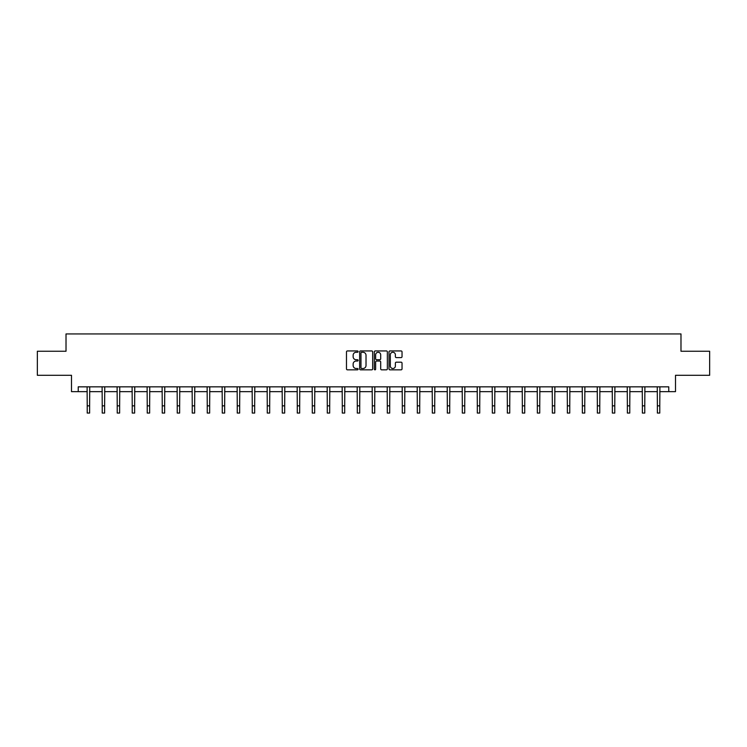 <?xml version="1.0" encoding="UTF-8"?>
<svg xmlns="http://www.w3.org/2000/svg" width="747" height="747" viewBox="0 0 747 747"><rect width="100%" height="100%" fill="white"/><g stroke="black" fill="none" stroke-linecap="round" stroke-linejoin="round"><path stroke-width="1.12" d="M358.112 351.604A0.663 0.663 0 0 0 357.449 350.941L347.42 350.941A0.943 0.943 0 0 0 346.477 351.893L346.477 368.878A0.943 0.943 0 0 0 347.42 369.83L357.449 369.83A0.663 0.663 0 0 0 358.112 369.167A0.663 0.663 0 0 0 357.449 368.504L356.151 368.504A3.025 3.025 0 0 1 353.135 365.488L353.135 364.069A3.025 3.025 0 0 1 356.151 361.044L357.449 361.044A0.663 0.663 0 0 0 358.112 360.39A0.663 0.663 0 0 0 357.449 359.727L356.151 359.727A3.025 3.025 0 0 1 353.135 356.702L353.135 355.292A3.025 3.025 0 0 1 356.151 352.267L357.449 352.267A0.663 0.663 0 0 0 358.112 351.604M401.092 357.598A0.943 0.943 0 0 0 402.035 356.655L402.035 351.893A0.943 0.943 0 0 0 401.092 350.941L389.953 350.941A0.943 0.943 0 0 0 389.01 351.893L389.01 368.878A0.943 0.943 0 0 0 389.953 369.83L401.092 369.83A0.943 0.943 0 0 0 402.035 368.878L402.035 363.126A0.943 0.943 0 0 0 401.092 362.183L396.321 362.183A0.943 0.943 0 0 0 395.378 363.126L395.378 365.983A2.521 2.521 0 0 1 392.857 368.504A2.521 2.521 0 0 1 390.326 365.983L390.326 354.788A2.521 2.521 0 0 1 392.857 352.267A2.521 2.521 0 0 1 395.378 354.788L395.378 356.655A0.943 0.943 0 0 0 396.321 357.598L401.092 357.598M78.23 391.643L78.23 386.834L668.77 386.834L668.77 391.643L675.503 391.643L675.503 375.293L709.65 375.293L709.65 351.249L680.984 351.249L680.984 333.937L66.016 333.937L66.016 351.249L37.35 351.249L37.35 375.293L71.497 375.293L71.497 391.643L87.222 391.643M372.678 351.893A0.943 0.943 0 0 0 371.726 350.941L360.586 350.941A0.943 0.943 0 0 0 359.643 351.893L359.643 368.878A0.943 0.943 0 0 0 360.586 369.83L371.726 369.83A0.943 0.943 0 0 0 372.678 368.878L372.678 351.893M375.274 350.941L386.414 350.941A0.943 0.943 0 0 1 387.357 351.893L387.357 368.878A0.943 0.943 0 0 1 386.414 369.83L381.642 369.83A0.943 0.943 0 0 1 380.699 368.878L380.699 361.987A0.943 0.943 0 0 0 379.756 361.044L376.591 361.044A0.943 0.943 0 0 0 375.648 361.987L375.648 369.167A0.663 0.663 0 0 1 374.985 369.83A0.663 0.663 0 0 1 374.322 369.167L374.322 351.893A0.943 0.943 0 0 1 375.274 350.941M89.621 391.643L102.227 391.643M104.627 391.643L117.232 391.643M119.632 391.643L132.228 391.643M134.637 391.643L147.234 391.643M149.643 391.643L162.239 391.643M164.648 391.643L177.244 391.643M179.644 391.643L192.25 391.643M194.65 391.643L207.255 391.643M209.655 391.643L222.261 391.643M224.66 391.643L237.257 391.643M239.666 391.643L252.262 391.643M254.671 391.643L267.267 391.643M269.676 391.643L282.273 391.643M284.682 391.643L297.278 391.643M299.678 391.643L312.283 391.643M314.683 391.643L327.289 391.643M329.688 391.643L342.294 391.643M344.694 391.643L357.29 391.643M359.699 391.643L372.295 391.643M374.705 391.643L387.301 391.643M389.71 391.643L402.306 391.643M404.706 391.643L417.312 391.643M419.711 391.643L432.317 391.643M434.717 391.643L447.322 391.643M449.722 391.643L462.318 391.643M464.727 391.643L477.324 391.643M479.733 391.643L492.329 391.643M494.738 391.643L507.334 391.643M509.743 391.643L522.34 391.643M524.739 391.643L537.345 391.643M539.745 391.643L552.35 391.643M554.75 391.643L567.356 391.643M569.756 391.643L582.352 391.643M584.761 391.643L597.357 391.643M599.766 391.643L612.363 391.643M614.772 391.643L627.368 391.643M629.768 391.643L642.373 391.643M644.773 391.643L657.379 391.643M659.778 391.643L668.77 391.643M361.632 352.267A0.663 0.663 0 0 0 360.969 352.929L360.969 367.841A0.663 0.663 0 0 0 361.632 368.504L362.995 368.504A3.025 3.025 0 0 0 366.021 365.488L366.021 355.292A3.025 3.025 0 0 0 362.995 352.267L361.632 352.267M380.699 354.844A2.521 2.521 0 0 0 378.169 352.313A2.521 2.521 0 0 0 375.648 354.844L375.648 358.784A0.943 0.943 0 0 0 376.591 359.727L379.756 359.727A0.943 0.943 0 0 0 380.699 358.784L380.699 354.844M87.1 386.834L87.222 405.854L89.621 405.854L89.743 386.834M87.222 405.854L87.222 413.063L89.621 413.063L89.621 405.854M102.106 386.834L102.227 405.854L104.627 405.854L104.748 386.834M102.227 405.854L102.227 413.063L104.627 413.063L104.627 405.854M117.102 386.834L117.232 405.854L119.632 405.854L119.753 386.834M117.232 405.854L117.232 413.063L119.632 413.063L119.632 405.854M132.107 386.834L132.228 405.854L134.637 405.854L134.759 386.834M132.228 405.854L132.228 413.063L134.637 413.063L134.637 405.854M147.112 386.834L147.234 405.854L149.643 405.854L149.764 386.834M147.234 405.854L147.234 413.063L149.643 413.063L149.643 405.854M162.118 386.834L162.239 405.854L164.648 405.854L164.77 386.834M162.239 405.854L162.239 413.063L164.648 413.063L164.648 405.854M177.123 386.834L177.244 405.854L179.644 405.854L179.775 386.834M177.244 405.854L177.244 413.063L179.644 413.063L179.644 405.854M192.128 386.834L192.25 405.854L194.65 405.854L194.771 386.834M192.25 405.854L192.25 413.063L194.65 413.063L194.65 405.854M207.134 386.834L207.255 405.854L209.655 405.854L209.776 386.834M207.255 405.854L207.255 413.063L209.655 413.063L209.655 405.854M222.139 386.834L222.261 405.854L224.66 405.854L224.782 386.834M222.261 405.854L222.261 413.063L224.66 413.063L224.66 405.854M237.135 386.834L237.257 405.854L239.666 405.854L239.787 386.834M237.257 405.854L237.257 413.063L239.666 413.063L239.666 405.854M252.141 386.834L252.262 405.854L254.671 405.854L254.792 386.834M252.262 405.854L252.262 413.063L254.671 413.063L254.671 405.854M267.146 386.834L267.267 405.854L269.676 405.854L269.798 386.834M267.267 405.854L267.267 413.063L269.676 413.063L269.676 405.854M282.151 386.834L282.273 405.854L284.682 405.854L284.803 386.834M282.273 405.854L282.273 413.063L284.682 413.063L284.682 405.854M297.157 386.834L297.278 405.854L299.678 405.854L299.799 386.834M297.278 405.854L297.278 413.063L299.678 413.063L299.678 405.854M312.162 386.834L312.283 405.854L314.683 405.854L314.804 386.834M312.283 405.854L312.283 413.063L314.683 413.063L314.683 405.854M327.167 386.834L327.289 405.854L329.688 405.854L329.81 386.834M327.289 405.854L327.289 413.063L329.688 413.063L329.688 405.854M342.163 386.834L342.294 405.854L344.694 405.854L344.815 386.834M342.294 405.854L342.294 413.063L344.694 413.063L344.694 405.854M357.169 386.834L357.29 405.854L359.699 405.854L359.821 386.834M357.29 405.854L357.29 413.063L359.699 413.063L359.699 405.854M372.174 386.834L372.295 405.854L374.705 405.854L374.826 386.834M372.295 405.854L372.295 413.063L374.705 413.063L374.705 405.854M387.179 386.834L387.301 405.854L389.71 405.854L389.831 386.834M387.301 405.854L387.301 413.063L389.71 413.063L389.71 405.854M402.185 386.834L402.306 405.854L404.706 405.854L404.837 386.834M402.306 405.854L402.306 413.063L404.706 413.063L404.706 405.854M417.19 386.834L417.312 405.854L419.711 405.854L419.833 386.834M417.312 405.854L417.312 413.063L419.711 413.063L419.711 405.854M432.196 386.834L432.317 405.854L434.717 405.854L434.838 386.834M432.317 405.854L432.317 413.063L434.717 413.063L434.717 405.854M447.201 386.834L447.322 405.854L449.722 405.854L449.843 386.834M447.322 405.854L447.322 413.063L449.722 413.063L449.722 405.854M462.197 386.834L462.318 405.854L464.727 405.854L464.849 386.834M462.318 405.854L462.318 413.063L464.727 413.063L464.727 405.854M477.202 386.834L477.324 405.854L479.733 405.854L479.854 386.834M477.324 405.854L477.324 413.063L479.733 413.063L479.733 405.854M492.208 386.834L492.329 405.854L494.738 405.854L494.859 386.834M492.329 405.854L492.329 413.063L494.738 413.063L494.738 405.854M507.213 386.834L507.334 405.854L509.743 405.854L509.865 386.834M507.334 405.854L507.334 413.063L509.743 413.063L509.743 405.854M522.218 386.834L522.34 405.854L524.739 405.854L524.861 386.834M522.34 405.854L522.34 413.063L524.739 413.063L524.739 405.854M537.224 386.834L537.345 405.854L539.745 405.854L539.866 386.834M537.345 405.854L537.345 413.063L539.745 413.063L539.745 405.854M552.229 386.834L552.35 405.854L554.75 405.854L554.872 386.834M552.35 405.854L552.35 413.063L554.75 413.063L554.75 405.854M567.225 386.834L567.356 405.854L569.756 405.854L569.877 386.834M567.356 405.854L567.356 413.063L569.756 413.063L569.756 405.854M582.23 386.834L582.352 405.854L584.761 405.854L584.882 386.834M582.352 405.854L582.352 413.063L584.761 413.063L584.761 405.854M597.236 386.834L597.357 405.854L599.766 405.854L599.888 386.834M597.357 405.854L597.357 413.063L599.766 413.063L599.766 405.854M612.241 386.834L612.363 405.854L614.772 405.854L614.893 386.834M612.363 405.854L612.363 413.063L614.772 413.063L614.772 405.854M627.247 386.834L627.368 405.854L629.768 405.854L629.898 386.834M627.368 405.854L627.368 413.063L629.768 413.063L629.768 405.854M642.252 386.834L642.373 405.854L644.773 405.854L644.894 386.834M642.373 405.854L642.373 413.063L644.773 413.063L644.773 405.854M657.257 386.834L657.379 405.854L659.778 405.854L659.9 386.834M657.379 405.854L657.379 413.063L659.778 413.063L659.778 405.854"/></g></svg>
